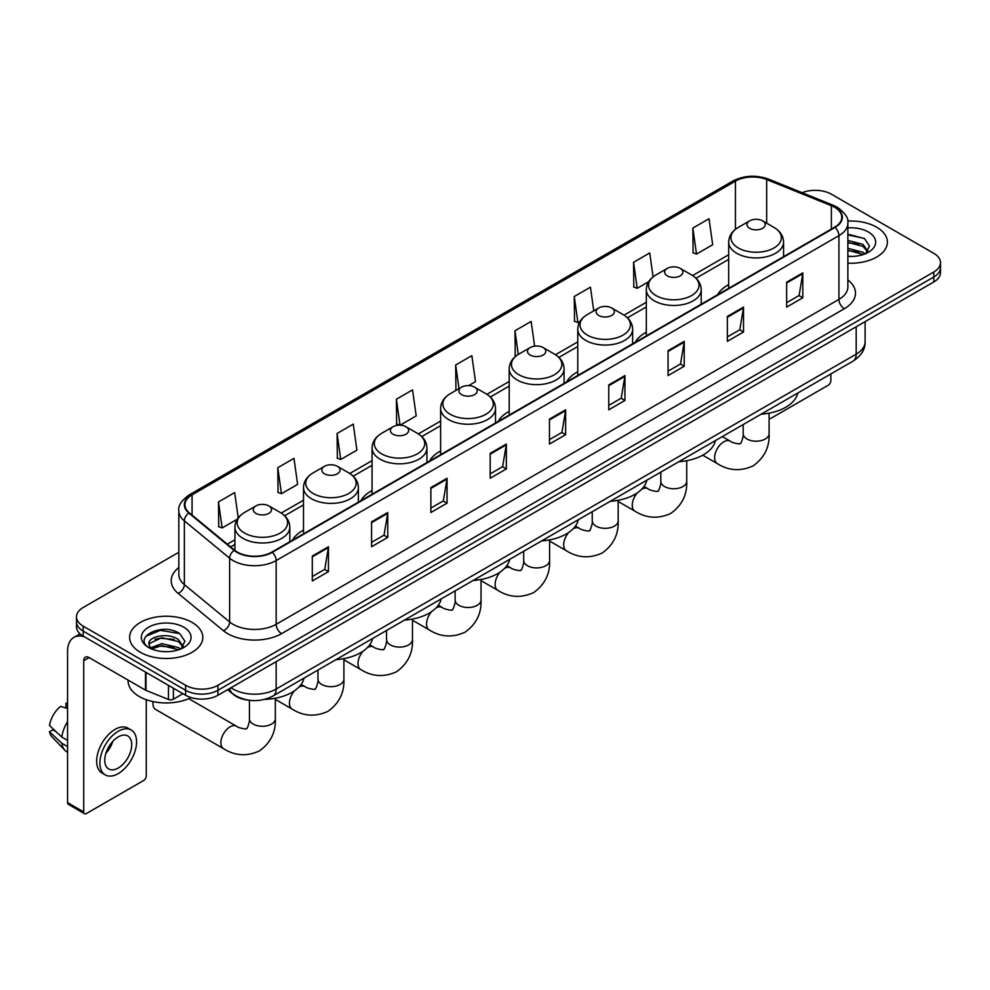 <?xml version="1.0" encoding="UTF-8"?>
<svg xmlns="http://www.w3.org/2000/svg" width="990" height="990" viewBox="0 0 990 990"><rect width="100%" height="100%" fill="white"/><g stroke="black" fill="none" stroke-linecap="round" stroke-linejoin="round"><path stroke-width="1.49" d="M303.497 530.12A40.404 23.327 0 0 0 292.397 540.231M372.067 490.533A40.404 23.327 0 0 0 360.966 500.643M440.624 450.945A40.404 23.327 0 0 0 429.536 461.055M509.194 411.357A40.404 23.327 0 0 0 498.106 421.48M577.764 371.77A40.404 23.327 0 0 0 566.664 381.893M646.322 332.195A40.404 23.327 0 0 0 635.234 342.305M728.69 284.637A40.404 23.327 0 0 0 717.601 294.748M248.193 700.128A22.869 13.204 180 0 1 233.727 694.732L227.613 689.684M178.831 552.271L83.197 607.489A22.869 13.204 0 0 0 76.502 616.832L76.502 626.781A22.869 13.204 0 0 0 83.197 636.125L185.613 695.252A22.869 13.204 0 0 0 217.961 695.252L933.805 281.964A22.869 13.204 0 0 0 940.5 272.621L940.5 267.647A22.869 13.204 0 0 1 933.805 276.977A22.869 13.204 0 0 0 940.5 267.647L940.5 262.672A22.869 13.204 0 0 0 933.805 253.329L831.39 194.201A22.869 13.204 0 0 0 802.135 192.704M76.502 616.832A22.869 13.204 0 0 0 83.197 626.163L185.613 685.29A22.869 13.204 0 0 0 217.961 685.29L217.961 690.277L933.805 276.977L217.961 690.277A22.869 13.204 0 0 1 185.613 690.277A22.869 13.204 0 0 0 217.961 690.277L217.961 695.252M83.197 626.163L83.197 631.137L185.613 690.277L83.197 631.137A22.869 13.204 0 0 1 76.502 621.807A22.869 13.204 0 0 0 83.197 631.137L83.197 636.125M876.657 227.193A36.593 21.124 0 0 0 847.712 221.079A36.593 21.124 0 0 1 876.657 227.193A36.593 21.124 0 0 1 887.387 242.129A36.593 21.124 0 0 0 876.657 227.193M192.085 622.425A36.593 21.124 0 0 0 152.213 617.847A36.593 21.124 0 0 0 129.616 637.362A36.593 21.124 0 0 0 140.333 652.299A36.593 21.124 0 0 0 180.217 656.877A36.593 21.124 0 0 0 202.802 637.362A36.593 21.124 0 0 0 192.085 622.425A36.593 21.124 0 0 0 152.213 617.847A36.593 21.124 0 0 0 129.616 637.362A36.593 21.124 0 0 0 140.333 652.299A36.593 21.124 0 0 0 180.217 656.877A36.593 21.124 0 0 0 202.802 637.362A36.593 21.124 0 0 0 192.085 622.425M834.62 207.269A24.391 14.083 180 0 1 841.76 217.231A24.391 14.083 180 0 1 834.62 227.193L271.866 552.098A24.391 14.083 180 0 1 234.63 550.217L189.338 512.87A24.391 14.083 180 0 1 184.932 504.789A24.391 14.083 180 0 1 192.072 494.839L735.446 181.121A24.391 14.083 180 0 1 766.681 179.549L831.365 205.697A24.391 14.083 180 0 1 834.62 207.269M835.053 207.021A25.01 14.442 0 0 0 831.711 205.4L767.04 179.252A25.01 14.442 0 0 0 735.013 180.873L191.639 494.579A25.01 14.442 0 0 0 188.843 513.067L234.135 550.415A25.01 14.442 0 0 0 272.287 552.346L835.053 227.44A25.01 14.442 0 0 0 835.053 207.021M312.296 556.083L312.296 580.969L328.457 571.638L328.457 546.74L312.296 556.083M312.296 576.551L324.745 569.361L328.395 547.569A6.101 3.527 -120 0 0 328.457 546.74M324.633 569.423L328.457 571.638M371.584 521.841L371.584 546.74L387.758 537.409L387.758 512.511L371.584 521.841M371.584 542.322L384.033 535.132L387.684 513.34A6.101 3.527 -120 0 0 387.758 512.511M383.934 535.194L387.758 537.409M430.873 487.612L430.873 512.511L447.047 503.168L447.047 478.269L430.873 487.612M430.873 508.093L443.334 500.903L446.985 479.098A6.101 3.527 -120 0 0 447.047 478.269M443.223 500.965L447.047 503.168M490.174 453.383L490.174 478.269L506.348 468.938L506.348 444.04L490.174 453.383M490.174 473.851L502.623 466.661L506.274 444.869A6.101 3.527 -120 0 0 506.348 444.04M502.524 466.736L506.348 468.938M786.642 282.212L786.642 307.11L802.816 297.767L802.816 272.869L786.642 282.212M786.642 302.692L799.103 295.503L802.754 273.698A6.101 3.527 -120 0 0 802.816 272.869M798.992 295.565L802.816 297.767M727.353 316.441L727.353 341.34L743.515 332.009L743.515 307.11L727.353 316.441M727.353 336.922L739.802 329.732L743.453 307.94A6.101 3.527 -120 0 0 743.515 307.11M739.691 329.794L743.515 332.009M668.052 350.683L668.052 375.569L684.226 366.238L684.226 341.34L668.052 350.683M668.052 371.163L680.514 363.961L684.164 342.169A6.101 3.527 -120 0 0 684.226 341.34M680.402 364.035L684.226 366.238M608.763 384.912L608.763 409.811L624.938 400.467L624.938 375.569L608.763 384.912M608.763 405.393L621.213 398.203L624.863 376.398A6.101 3.527 -120 0 0 624.938 375.569M621.101 398.265L624.938 400.467M549.462 419.141L549.462 444.04L565.636 434.709L565.636 409.811L549.462 419.141M549.462 439.622L561.924 432.432L565.575 410.64A6.101 3.527 -120 0 0 565.636 409.811M561.813 432.494L565.636 434.709M847.861 263.179A36.593 21.124 0 0 0 887.387 242.129A36.593 21.124 0 0 1 847.861 263.179M217.961 685.29L933.805 272.002A22.869 13.204 0 0 0 940.5 262.672M337.083 433.459L340.733 459.471L356.907 450.141L353.257 424.128L337.083 433.459L337.343 458.209M277.794 467.688L281.445 493.701L297.619 484.37L293.968 458.358L277.794 467.688L278.054 492.438M238.219 517.869L234.667 492.587L218.493 501.93L218.753 526.668M534.612 346.154L531.135 321.428L514.973 330.759L515.233 355.509M593.753 310.86L590.436 287.187L574.262 296.53L574.522 321.267M653.091 276.878L649.725 252.957L633.563 262.288L633.823 287.038M692.851 228.059L696.502 254.071L712.676 244.74L709.026 218.728L692.851 228.059L693.111 252.809M400.096 425.205L416.196 415.899L412.545 389.887L396.384 399.23L396.644 423.968M468.666 385.617L475.497 381.67L471.846 355.657L455.672 364.988L455.932 389.738M456.65 390.011L455.672 389.639M455.672 364.988L458.989 388.662M516.186 355.868L514.973 355.41M514.973 330.759L518.29 354.432M574.262 296.53L577.913 322.542L580.115 321.267M577.913 322.542L574.262 321.181M633.563 262.288L637.213 288.313L648.685 281.68M637.213 288.313L633.563 286.939M696.502 254.071L692.851 252.71M399.911 425.193L396.384 423.881M396.384 399.23L400.022 425.193M340.733 459.471L337.083 458.11M281.445 493.701L277.794 492.339M218.493 501.93L222.144 527.942L237.291 519.193M222.144 527.942L218.493 526.581M847.861 256.212L852.402 256.447M847.861 248.304L862.971 252.289L864.988 253.898M847.861 250.284L863.33 254.517M847.861 240.409L862.971 244.381L867.921 251.225M847.861 242.377L862.971 246.362L867.525 251.732M847.861 256.373A24.849 14.343 0 0 0 868.366 252.277A24.849 14.343 0 0 0 868.366 231.982A24.849 14.343 0 0 0 847.861 227.873M865.569 253.663L869.468 246.015L864.542 238.59L847.861 234.16M847.861 234.927L864.208 238.367M847.861 242.822L858.701 244.184M847.861 250.73L858.701 252.091M769.106 418.461L769.094 418.461A3.812 2.203 120 0 0 769.106 418.461A3.812 2.203 120 0 0 771.012 418.275L828.147 385.283A3.812 2.203 120 0 0 830.845 380.618L830.845 373.948M749.665 228.306A9.145 5.284 0 0 0 762.597 228.306A9.145 5.284 0 0 0 762.597 220.844L773.957 227.403A25.208 14.553 0 0 1 773.957 247.983A25.208 14.553 0 0 1 738.305 247.983A25.208 14.553 0 0 1 738.305 227.403C732.105 231.091 728.888 235.979 728.69 242.092A27.448 15.84 0 0 0 736.733 253.292A27.448 15.84 0 0 0 766.631 256.732A27.448 15.84 0 0 0 783.573 242.092C783.375 235.979 780.17 231.091 773.957 227.403L762.597 220.844A9.145 5.284 0 0 0 749.665 220.844A9.145 5.284 0 0 0 749.665 228.306M761.174 414.167A41.927 24.206 0 0 0 797.754 393.055M667.297 275.863A9.145 5.284 0 0 0 680.241 275.863A9.145 5.284 0 0 0 680.241 268.389L691.602 274.948A25.208 14.553 0 0 1 691.602 295.54A25.208 14.553 0 0 1 655.937 295.54A25.208 14.553 0 0 1 655.937 274.948C649.737 278.635 646.532 283.536 646.322 289.649A27.448 15.84 0 0 0 654.365 300.849A27.448 15.84 0 0 0 684.276 304.276A27.448 15.84 0 0 0 701.217 289.649C701.007 283.536 697.802 278.635 691.602 274.948L680.241 268.389A9.145 5.284 0 0 0 667.297 268.389A9.145 5.284 0 0 0 667.297 275.863M678.806 461.724A41.927 24.206 0 0 0 715.399 440.6M598.74 315.451A9.145 5.284 0 0 0 611.672 315.451A9.145 5.284 0 0 0 611.672 307.977L623.032 314.535A25.208 14.553 0 0 1 623.032 335.115A25.208 14.553 0 0 1 587.379 335.115A25.208 14.553 0 0 1 587.379 314.535C581.167 318.223 577.962 323.124 577.764 329.225A27.448 15.84 0 0 0 585.795 340.436A27.448 15.84 0 0 0 615.706 343.864A27.448 15.84 0 0 0 632.647 329.225C632.449 323.124 629.244 318.223 623.032 314.535L611.672 307.977A9.145 5.284 0 0 0 598.74 307.977A9.145 5.284 0 0 0 598.74 315.451M610.248 501.311A41.927 24.206 0 0 0 646.829 480.187M530.17 355.039A9.145 5.284 0 0 0 543.102 355.039A9.145 5.284 0 0 0 543.102 347.564L554.462 354.123A25.208 14.553 0 0 1 554.462 374.703A25.208 14.553 0 0 1 518.81 374.703A25.208 14.553 0 0 1 518.81 354.123C512.597 357.811 509.392 362.711 509.194 368.812A27.448 15.84 0 0 0 517.238 380.024A27.448 15.84 0 0 0 547.136 383.452A27.448 15.84 0 0 0 564.077 368.812C563.879 362.711 560.674 357.811 554.462 354.123L543.102 347.564A9.145 5.284 0 0 0 530.17 347.564A9.145 5.284 0 0 0 530.17 355.039M541.679 540.899A41.927 24.206 0 0 0 578.259 519.775M461.6 394.614A9.145 5.284 0 0 0 474.544 394.614A9.145 5.284 0 0 0 474.544 387.152L485.904 393.711A25.208 14.553 0 0 1 485.904 414.29A25.208 14.553 0 0 1 450.24 414.29A25.208 14.553 0 0 1 450.24 393.711C444.04 397.398 440.835 402.299 440.624 408.4A27.448 15.84 0 0 0 448.668 419.611A27.448 15.84 0 0 0 478.578 423.039A27.448 15.84 0 0 0 495.52 408.4C495.309 402.299 492.104 397.398 485.904 393.711L474.544 387.152A9.145 5.284 0 0 0 461.6 387.152A9.145 5.284 0 0 0 461.6 394.614M473.109 580.486A41.927 24.206 0 0 0 509.689 559.362M393.042 434.202A9.145 5.284 0 0 0 405.974 434.202A9.145 5.284 0 0 0 405.974 426.739L417.335 433.298A25.208 14.553 0 0 1 417.335 453.878A25.208 14.553 0 0 1 381.682 453.878A25.208 14.553 0 0 1 381.682 433.298C375.47 436.986 372.265 441.874 372.067 447.987A27.448 15.84 0 0 0 380.098 459.187A27.448 15.84 0 0 0 410.009 462.627A27.448 15.84 0 0 0 426.95 447.987C426.752 441.874 423.547 436.986 417.335 433.298L405.974 426.739A9.145 5.284 0 0 0 393.042 426.739A9.145 5.284 0 0 0 393.042 434.202M404.551 620.074A41.927 24.206 0 0 0 441.132 598.95M324.473 473.789A9.145 5.284 0 0 0 337.404 473.789A9.145 5.284 0 0 0 337.404 466.327L348.765 472.886A25.208 14.553 0 0 1 348.765 493.466A25.208 14.553 0 0 1 313.112 493.466A25.208 14.553 0 0 1 313.112 472.886C306.9 476.574 303.695 481.462 303.497 487.575A27.448 15.84 0 0 0 311.541 498.774A27.448 15.84 0 0 0 341.439 502.215A27.448 15.84 0 0 0 358.38 487.575C358.182 481.462 354.977 476.574 348.765 472.886L337.404 466.327A9.145 5.284 0 0 0 324.473 466.327A9.145 5.284 0 0 0 324.473 473.789M335.981 659.649A41.927 24.206 0 0 0 372.562 638.538M153.091 701.601A12.957 7.487 120 0 0 152.955 703.531A12.957 7.487 120 0 0 155.628 709.459L223.554 748.675A12.957 7.487 -60 0 1 221.562 738.293A12.957 7.487 -60 0 1 230.026 726.87A12.957 7.487 -60 0 1 236.511 726.227C237.996 727.996 247.809 729.779 246.423 728.491C246.832 730.335 250.198 720.943 249.418 718.777A12.957 7.487 180 0 0 253.205 724.074A12.957 7.487 180 0 0 271.532 724.074A12.957 7.487 180 0 0 275.331 718.777C275.888 732.192 270.567 742.908 259.38 750.94C246.844 756.62 234.902 755.865 223.554 748.675M255.903 513.377A9.145 5.284 0 0 0 268.847 513.377A9.145 5.284 0 0 0 268.847 505.915L280.207 512.461A25.208 14.553 0 0 1 280.207 533.053A25.208 14.553 0 0 1 244.542 533.053A25.208 14.553 0 0 1 244.542 512.461C238.343 516.149 235.137 521.049 234.927 527.163A27.448 15.84 0 0 0 242.971 538.362A27.448 15.84 0 0 0 272.881 541.802A27.448 15.84 0 0 0 289.822 527.163C289.612 521.049 286.407 516.149 280.207 512.461L268.847 505.915A9.145 5.284 0 0 0 255.903 505.915A9.145 5.284 0 0 0 255.903 513.377M264.627 699.385A41.927 24.206 0 0 0 303.992 678.125M173.349 688.174L173.349 699.225L182.915 693.693M84.336 636.78A30.492 17.61 -120 0 0 73.879 637.412A30.492 17.61 -120 0 0 67.568 651.37L67.568 802.618L83.742 811.961L83.742 660.701A7.623 4.405 60 0 1 85.313 657.212A7.623 4.405 60 0 1 89.125 657.595L145.493 690.141L145.493 672.086M83.742 811.961A3.812 2.203 120 0 0 84.521 813.706L68.36 804.363A3.812 2.203 -60 0 1 67.568 802.618M84.521 813.706A3.812 2.203 120 0 0 86.427 813.52L143.575 780.528A3.812 2.203 120 0 0 146.26 775.863L146.26 699.695M173.349 699.225A3.812 2.203 180 0 1 168.473 699.472L146 690.376A3.812 2.203 180 0 1 145.493 690.141M118.231 768.017A19.058 11.001 120 0 0 130.68 751.224A19.058 11.001 120 0 0 127.76 735.954A19.058 11.001 120 0 0 118.231 736.894A19.058 11.001 120 0 0 105.782 753.687A19.058 11.001 120 0 0 108.702 768.958A19.058 11.001 120 0 0 118.231 768.017M105.918 753.241A19.058 11.001 120 0 0 112.761 741.399M67.568 703.766L65.946 703.271L65.946 707.095L67.568 708.036M131.2 730.001L127.958 728.145A25.913 14.961 120 0 0 115.001 729.42A25.913 14.961 120 0 0 98.072 752.264A25.913 14.961 120 0 0 102.044 773.029L105.274 774.898A25.913 14.961 120 0 0 118.231 773.611A25.913 14.961 120 0 0 135.172 750.779A25.913 14.961 120 0 0 131.2 730.001A25.913 14.961 120 0 0 118.231 731.288A25.913 14.961 120 0 0 101.302 754.133A25.913 14.961 120 0 0 105.274 774.898M67.568 721.586A25.158 14.528 120 0 0 61.838 737.08L49.5 725.534A19.825 11.447 120 0 1 60.563 706.39L67.568 708.506M67.568 740.396L61.838 737.08M56.17 731.783L52.817 729.853L49.5 731.759L61.838 743.304L67.568 746.621M61.838 743.304A25.158 14.528 120 0 0 64.944 750.333A25.158 14.528 120 0 0 66.85 751.831L67.568 752.251M67.568 702.826A19.825 11.447 120 0 0 65.946 703.271M49.5 731.759A19.825 11.447 120 0 0 51.839 736.696L64.944 750.333M128.094 680.093L128.094 680.934A38.115 22.003 0 0 0 139.256 696.502A38.115 22.003 0 0 0 191.12 697.591M162.075 651.519L167.83 651.68M150.653 647.868L161.754 643.636L178.398 647.522L180.403 649.143M151.68 648.933L161.754 645.616L178.757 649.749M150.827 648.636L149.044 644.465A17.226 9.949 0 0 0 151.829 649.069M183.336 646.458L178.398 639.627C168.053 631.905 146.767 636.669 149.044 644.465L148.983 643.698M149.094 644.7L149.564 643.426L161.754 637.709L178.398 641.594L182.952 646.977M180.997 648.896L184.895 641.26L179.97 633.835C162.533 621.299 131.546 637.82 149.441 647.943L150.319 648.487M183.781 627.215A24.849 14.343 0 0 0 148.636 627.215A24.849 14.343 0 0 0 148.636 647.51A24.849 14.343 0 0 0 183.781 647.51A24.849 14.343 0 0 0 183.781 627.215M145.802 636.323L160.392 630.333L179.623 633.612M154.923 639.231L160.392 638.241L174.129 639.416M154.923 647.138L160.392 646.148L174.129 647.324M231.004 687.716A30.492 17.61 0 0 0 233.046 689.028A30.492 17.61 0 0 0 276.173 689.028L856.177 354.16A30.492 17.61 0 0 0 865.112 341.711C865.334 349.284 861.3 355.757 853.021 361.14L273.017 696.007A15.246 8.799 60 0 0 276.173 689.028L276.173 661.642M856.177 326.774L856.177 354.16A15.246 8.799 60 0 1 853.021 361.14M229.767 688.434A15.246 10.197 129.5 0 0 232.427 693.396L227.799 689.572M933.805 281.964L933.805 272.002M185.613 695.252L185.613 685.29M847.861 279.96A38.115 22.003 180 0 1 844.322 308.731L281.568 633.637A7.623 4.405 60 0 1 276.173 624.294L838.926 299.388A30.492 17.61 0 0 0 847.861 286.939L847.861 223.208A30.492 17.61 180 0 1 838.926 235.657A7.623 4.405 -120 0 0 835.053 227.44M281.568 633.637A38.115 22.003 180 0 1 227.663 633.637A38.115 22.003 180 0 1 223.394 630.692L178.101 593.357A38.115 22.003 180 0 1 178.831 567.53M233.046 624.294A30.492 17.61 0 0 0 276.173 624.294L276.173 560.563A30.492 17.61 180 0 1 229.631 558.212L184.35 520.864A30.492 17.61 180 0 1 178.831 510.766L178.831 574.509A30.492 17.61 0 0 0 184.35 584.607L229.631 621.943A30.492 17.61 0 0 0 233.046 624.294M847.861 223.208C848.876 218.444 845.373 213.135 837.354 207.269L833.345 205.326A7.623 3.564 112 0 0 831.711 205.4M833.345 205.326L768.661 179.178C756.038 174.71 744.059 175.354 732.711 181.121A7.623 4.405 60 0 1 735.013 180.873M191.639 494.579A7.623 4.405 -120 0 0 189.338 494.827C181.43 500.519 177.928 505.828 178.831 510.766M188.843 513.067A7.623 5.099 129.5 0 0 184.35 520.864L184.35 584.607A7.623 5.099 -50.5 0 1 178.101 593.357M768.661 179.178A7.623 3.564 112 0 0 767.04 179.252M234.135 550.415A7.623 5.099 129.5 0 0 229.631 558.212L229.631 621.943A7.623 5.099 -50.5 0 1 223.394 630.692M272.287 552.346A7.623 4.405 60 0 1 276.173 560.563L838.926 235.657L838.926 299.388A7.623 4.405 60 0 0 844.322 308.731M192.072 494.839L192.072 515.122M831.365 205.697L831.365 229.074M766.681 179.549L766.681 223.196M735.446 181.121L735.446 229.333M728.69 254.739L692.604 275.567M646.322 302.284L624.047 315.154M577.764 341.872L555.477 354.742M509.194 381.459L486.907 394.329M440.624 421.047L418.349 433.917M372.067 460.635L349.779 473.492M303.497 500.222L281.21 513.08M234.927 539.81L227.329 544.191M549.462 419.933L565.575 410.64M608.763 385.704L624.863 376.398M668.052 351.462L684.164 342.169M727.353 317.233L743.453 307.94M786.642 283.004L802.754 273.698M490.174 454.163L506.274 444.869M430.873 488.404L446.985 479.098M371.584 522.633L387.684 513.34M312.296 556.863L328.395 547.569M769.094 413.164L769.094 433.707A12.957 7.487 180 0 1 765.295 439.003A12.957 7.487 180 0 1 746.967 439.003A12.957 7.487 180 0 1 743.181 433.707C743.96 435.872 740.594 445.265 740.186 443.421C741.572 444.708 731.746 442.926 730.274 441.156L722.354 436.59M769.094 433.707C769.651 447.121 764.33 457.838 753.143 465.869C740.594 471.549 728.652 470.795 717.317 463.605A12.957 7.487 -60 0 1 715.324 453.222A12.957 7.487 -60 0 1 723.789 441.8A12.957 7.487 -60 0 1 730.274 441.156M686.726 460.709L686.726 481.264A12.957 7.487 180 0 1 682.927 486.56A12.957 7.487 180 0 1 664.599 486.56A12.957 7.487 180 0 1 660.813 481.264C661.592 483.429 658.226 492.822 657.818 490.978C659.204 492.265 649.39 490.483 647.905 488.714L643.995 486.461M641.681 489.209A12.957 7.487 -60 0 1 647.905 488.714M686.726 481.264C687.283 494.678 681.962 505.395 670.774 513.426C658.239 519.107 646.297 518.352 634.949 511.162A12.957 7.487 -60 0 1 637.337 492.834M618.168 500.296L618.168 520.851A12.957 7.487 180 0 1 614.369 526.136A12.957 7.487 180 0 1 596.042 526.136A12.957 7.487 180 0 1 592.243 520.851C593.035 523.017 589.669 532.41 589.248 530.566C590.646 531.853 580.821 530.071 579.336 528.301L575.438 526.049M573.123 528.796A12.957 7.487 -60 0 1 579.336 528.301M618.168 520.851C618.713 534.266 613.404 544.983 602.205 553.014C589.669 558.682 577.727 557.927 566.379 550.749A12.957 7.487 -60 0 1 568.767 532.41M549.599 539.884L549.599 560.439A12.957 7.487 180 0 1 545.799 565.723A12.957 7.487 180 0 1 527.472 565.723A12.957 7.487 180 0 1 523.673 560.439C524.465 562.605 521.099 571.997 520.691 570.153C522.077 571.428 512.251 569.646 510.778 567.889L506.868 565.636M504.554 568.384A12.957 7.487 -60 0 1 510.778 567.889M549.599 560.439C550.155 573.854 544.834 584.57 533.647 592.602C521.099 598.269 509.157 597.514 497.821 590.337A12.957 7.487 -60 0 1 500.21 571.997M481.029 579.472L481.029 600.027A12.957 7.487 180 0 1 477.229 605.311A12.957 7.487 180 0 1 458.902 605.311A12.957 7.487 180 0 1 455.115 600.027C455.895 602.192 452.529 611.585 452.121 609.741C453.507 611.016 443.693 609.234 442.208 607.476L438.298 605.212M435.984 607.971A12.957 7.487 -60 0 1 442.208 607.476M481.029 600.027C481.586 613.429 476.264 624.158 465.077 632.189C452.541 637.857 440.6 637.102 429.252 629.925A12.957 7.487 -60 0 1 431.64 611.585M412.471 619.059L412.471 639.614A12.957 7.487 180 0 1 408.672 644.898A12.957 7.487 180 0 1 390.345 644.898A12.957 7.487 180 0 1 386.546 639.614C387.338 641.768 383.971 651.173 383.551 649.329C384.937 650.603 375.123 648.821 373.638 647.064L369.74 644.799M367.414 647.559A12.957 7.487 -60 0 1 373.638 647.064M412.471 639.614C413.016 653.016 407.707 663.745 396.507 671.765C383.971 677.445 372.03 676.69 360.682 669.5A12.957 7.487 -60 0 1 363.07 651.173M343.901 658.647L343.901 679.19A12.957 7.487 180 0 1 340.102 684.486A12.957 7.487 180 0 1 321.775 684.486A12.957 7.487 180 0 1 317.976 679.19C318.768 681.355 315.402 690.748 314.993 688.904C316.379 690.191 306.553 688.409 305.081 686.639L301.17 684.387M298.856 687.147A12.957 7.487 -60 0 1 305.081 686.639M343.901 679.19C344.458 692.604 339.137 703.333 327.95 711.352C315.402 717.032 303.46 716.277 292.124 709.087A12.957 7.487 -60 0 1 294.513 690.76M83.742 660.701L89.125 657.595M146 672.383L146 690.376M168.473 699.472L168.473 685.352M273.017 696.007C260.741 702.17 248.478 702.17 236.214 696.007L232.427 693.396M865.112 341.711L865.112 321.626M732.711 181.121L189.338 494.827M728.69 259.38L696.02 278.24M646.322 306.925L627.462 317.827M577.764 346.512L558.892 357.402M509.194 386.1L490.322 396.99M440.624 425.688L421.765 436.578M372.067 465.275L353.195 476.165M303.497 504.863L284.625 515.753M234.927 544.451L230.645 546.925M717.317 463.605L702.739 455.19M783.573 256.658L783.573 242.092M728.69 288.35L728.69 242.092M749.665 220.844L738.305 227.403M743.181 424.562L743.181 433.707M634.949 511.162L618.168 501.472M701.217 304.215L701.217 289.649M646.322 335.895L646.322 289.649M667.297 268.389L655.937 274.948M660.813 472.119L660.813 481.264M566.379 550.749L549.599 541.06M632.647 343.79L632.647 329.225M577.764 375.482L577.764 329.225M598.74 307.977L587.379 314.535M592.243 511.706L592.243 520.851M497.821 590.337L481.029 580.647M564.077 383.378L564.077 368.812M509.194 415.07L509.194 368.812M530.17 347.564L518.81 354.123M523.673 551.294L523.673 560.439M429.252 629.925L412.471 620.223M495.52 422.965L495.52 408.4M440.624 454.657L440.624 408.4M461.6 387.152L450.24 393.711M455.115 590.869L455.115 600.027M360.682 669.5L343.901 659.81M426.95 462.553L426.95 447.987M372.067 494.245L372.067 447.987M393.042 426.739L381.682 433.298M386.546 630.457L386.546 639.614M292.124 709.087L275.331 699.398M358.38 502.14L358.38 487.575M303.497 533.833L303.497 487.575M324.473 466.327L313.112 472.886M317.976 670.044L317.976 679.19M152.955 701.563L152.955 703.531M275.331 698.235L275.331 718.777M289.822 541.728L289.822 527.163M234.927 550.452L234.927 527.163M255.903 505.915L244.542 512.461M236.511 726.227L188.781 698.668M249.418 700.301L249.418 718.777M73.879 637.412L80.054 633.848"/></g></svg>
